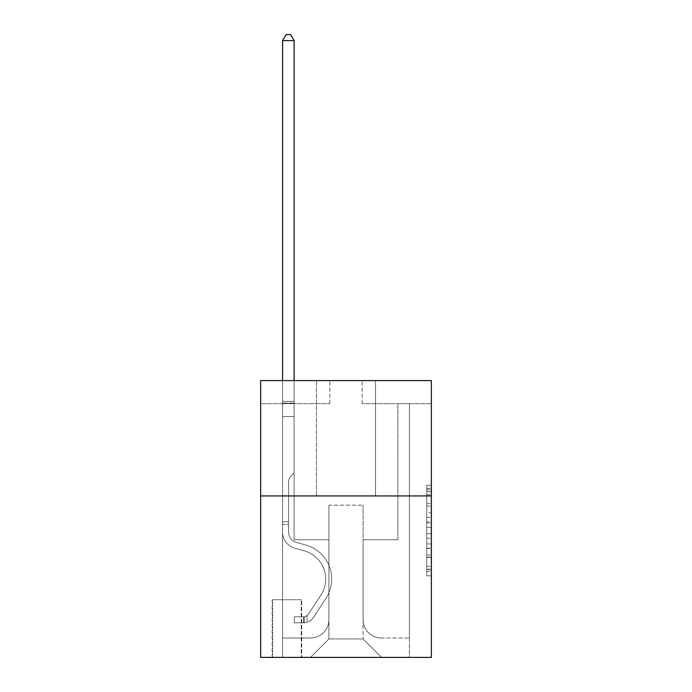 <?xml version="1.0" encoding="UTF-8"?>
<svg xmlns="http://www.w3.org/2000/svg" width="692" height="692" viewBox="0 0 692 692"><rect width="100%" height="100%" fill="white"/><g stroke="black" fill="none" stroke-linecap="round" stroke-linejoin="round"><path stroke-width="0.52" stroke-dasharray="3.46 2.59" d="M426.73 512.876L426.73 527.365L431.35 527.365L431.35 571.289L431.35 489.78L431.35 527.365L426.73 527.365L426.73 488.422L426.73 575.813L426.73 485.248L426.73 569.473L431.35 569.473L426.73 569.473L431.35 569.473L426.73 569.473L426.73 554.984L426.73 575.813L431.35 575.813L431.35 485.248L431.35 569.248L431.35 533.705L426.73 533.705L431.35 533.705L431.35 554.984L431.35 491.588L426.73 491.588L431.35 491.588L431.35 575.813L431.35 489.78L431.35 575.813L426.73 575.813L426.73 485.248L431.35 485.248L431.35 489.78L431.35 485.248L431.35 489.78L431.35 485.248L431.35 488.422L431.35 485.248L426.73 485.248L426.73 491.588L431.35 491.588L426.73 491.588L426.73 512.876L431.35 512.876M375.522 380.6L375.522 495.93L316.478 495.93L375.522 495.93L316.478 495.93L375.522 495.93L375.522 380.6L316.478 380.6L316.478 495.93L316.478 380.6L375.522 380.6M301.712 599.73L272.19 599.73L301.712 599.73L301.712 657.4L272.19 657.4L301.712 657.4M272.19 599.73L272.19 657.4M431.35 521.932L431.35 517.4L431.35 521.932L426.73 521.932L426.73 503.707L426.73 557.363L426.73 543.895L431.35 543.895L426.73 543.895L426.73 575.813L431.35 575.813L426.73 575.813L431.35 575.813L426.73 575.813L426.73 485.248L431.35 485.248L426.73 485.248L431.35 485.248L426.73 485.248L426.73 521.932L431.35 521.932M431.35 495.93L431.35 657.4L260.65 657.4L260.65 495.93L431.35 495.93L431.35 380.6L362.15 380.6L431.35 380.6L431.35 403.67L431.35 380.6L260.65 380.6L329.85 380.6L260.65 380.6L260.65 495.93L431.35 495.93L260.65 495.93M431.35 403.67L362.15 403.67L431.35 403.67M397.9 403.67L409.43 403.67L397.9 403.67L409.43 403.67L397.9 403.67L409.43 403.67L397.9 403.67L409.43 403.67L397.9 403.67L409.43 403.67L397.9 403.67L409.43 403.67L397.9 403.67L409.43 403.67L397.9 403.67L409.43 403.67L397.9 403.67L409.43 403.67L397.9 403.67L409.43 403.67L397.9 403.67L409.43 403.67L397.9 403.67L409.43 403.67L397.9 403.67L397.9 539.76L363.066 539.76L363.066 638.95L328.934 638.95L363.066 638.95L381.526 657.4L409.43 657.4L409.43 403.67L409.43 657.4L310.474 657.4L381.526 657.4L363.066 638.95L381.526 657.4L363.066 638.95L363.066 505.16L363.066 619.574A18.45 18.45 0 0 0 381.526 638.024L409.43 638.024L409.43 403.67L409.43 638.024L409.43 403.67L409.43 638.024L409.43 403.67L409.43 638.024L409.43 403.67L409.43 638.024L409.43 403.67L409.43 638.024L409.43 403.67L409.43 638.024L409.43 403.67L409.43 638.024L409.43 403.67L409.43 638.024L409.43 403.67L409.43 638.024L409.43 403.67L409.43 638.024L381.526 638.024A18.45 18.45 0 0 1 363.066 619.574A18.45 18.45 0 0 0 381.526 638.024A18.45 18.45 0 0 1 363.066 619.574A18.45 18.45 0 0 0 381.526 638.024A18.45 18.45 0 0 1 363.066 619.574A18.45 18.45 0 0 0 381.526 638.024A18.45 18.45 0 0 1 363.066 619.574A18.45 18.45 0 0 0 381.526 638.024A18.45 18.45 0 0 1 363.066 619.574A18.45 18.45 0 0 0 381.526 638.024A18.45 18.45 0 0 1 363.066 619.574A18.45 18.45 0 0 0 381.526 638.024A18.45 18.45 0 0 1 363.066 619.574A18.45 18.45 0 0 0 381.526 638.024A18.45 18.45 0 0 1 363.066 619.574A18.45 18.45 0 0 0 381.526 638.024A18.45 18.45 0 0 1 363.066 619.574A18.45 18.45 0 0 0 381.526 638.024A18.45 18.45 0 0 1 363.066 619.574A18.45 18.45 0 0 0 381.526 638.024A18.45 18.45 0 0 1 363.066 619.574L363.066 539.76L363.066 619.574L363.066 539.76L363.066 619.574L363.066 539.76L363.066 619.574L363.066 539.76L363.066 619.574L363.066 539.76L363.066 619.574L363.066 539.76L363.066 619.574L363.066 539.76L363.066 619.574L363.066 539.76L363.066 619.574L363.066 539.76L363.066 619.574L363.066 539.76L363.066 619.574L363.066 539.76L397.9 539.76L363.066 539.76L397.9 539.76L363.066 539.76L397.9 539.76L363.066 539.76L397.9 539.76L363.066 539.76L397.9 539.76L363.066 539.76L397.9 539.76L363.066 539.76L397.9 539.76L363.066 539.76L397.9 539.76L363.066 539.76L397.9 539.76L363.066 539.76L397.9 539.76L363.066 539.76L397.9 539.76L363.066 539.76L397.9 539.76L397.9 403.67M260.65 403.67L329.85 403.67L260.65 403.67L260.65 380.6L260.65 403.67M282.57 403.67L294.1 403.67L282.57 403.67L294.1 403.67L282.57 403.67L294.1 403.67L282.57 403.67L294.1 403.67L282.57 403.67L294.1 403.67L282.57 403.67L294.1 403.67L282.57 403.67L294.1 403.67L282.57 403.67L294.1 403.67L282.57 403.67L294.1 403.67L282.57 403.67L294.1 403.67L282.57 403.67L294.1 403.67L282.57 403.67L294.1 403.67L282.57 403.67L282.57 657.4L310.474 657.4L328.934 638.95L328.934 539.76L294.1 539.76L294.1 403.67L294.1 539.76L294.1 403.67L294.1 539.76L294.1 403.67L294.1 539.76L294.1 403.67L294.1 539.76L294.1 403.67L294.1 539.76L294.1 403.67L294.1 539.76L294.1 403.67L294.1 539.76L294.1 403.67L294.1 539.76L294.1 403.67L294.1 539.76L294.1 403.67L294.1 539.76L294.1 403.67L294.1 539.76L294.1 403.67L294.1 539.76L328.934 539.76L294.1 539.76L328.934 539.76L294.1 539.76L328.934 539.76L294.1 539.76L328.934 539.76L294.1 539.76L328.934 539.76L294.1 539.76L328.934 539.76L294.1 539.76L328.934 539.76L294.1 539.76L328.934 539.76L294.1 539.76L328.934 539.76L294.1 539.76L328.934 539.76L294.1 539.76L328.934 539.76L294.1 539.76L328.934 539.76L328.934 638.95L310.474 657.4L328.934 638.95L310.474 657.4L282.57 657.4L282.57 403.67L282.57 638.024L310.474 638.024A18.45 18.45 0 0 0 328.934 619.574L328.934 539.76L328.934 619.574A18.45 18.45 0 0 1 310.474 638.024A18.45 18.45 0 0 0 328.934 619.574A18.45 18.45 0 0 1 310.474 638.024A18.45 18.45 0 0 0 328.934 619.574A18.45 18.45 0 0 1 310.474 638.024A18.45 18.45 0 0 0 328.934 619.574A18.45 18.45 0 0 1 310.474 638.024A18.45 18.45 0 0 0 328.934 619.574A18.45 18.45 0 0 1 310.474 638.024A18.45 18.45 0 0 0 328.934 619.574A18.45 18.45 0 0 1 310.474 638.024A18.45 18.45 0 0 0 328.934 619.574A18.45 18.45 0 0 1 310.474 638.024A18.45 18.45 0 0 0 328.934 619.574A18.45 18.45 0 0 1 310.474 638.024A18.45 18.45 0 0 0 328.934 619.574A18.45 18.45 0 0 1 310.474 638.024A18.45 18.45 0 0 0 328.934 619.574A18.45 18.45 0 0 1 310.474 638.024A18.45 18.45 0 0 0 328.934 619.574A18.45 18.45 0 0 1 310.474 638.024L282.57 638.024L310.474 638.024L282.57 638.024L310.474 638.024L282.57 638.024L310.474 638.024L282.57 638.024L310.474 638.024L282.57 638.024L310.474 638.024L282.57 638.024L310.474 638.024L282.57 638.024L310.474 638.024L282.57 638.024L310.474 638.024L282.57 638.024L310.474 638.024L282.57 638.024L310.474 638.024L282.57 638.024L282.57 403.67M272.648 657.4L301.254 657.4L272.648 657.4L272.648 599.73L301.254 599.73L301.254 657.4L301.254 599.73L272.648 599.73L272.648 657.4M328.934 505.16L328.934 638.95L328.934 505.16L363.066 505.16L328.934 505.16M362.15 403.67L362.15 380.6L362.15 403.67M329.85 403.67L329.85 380.6L329.85 403.67M426.73 527.365L431.35 527.365L426.73 527.365M426.73 488.422L426.73 485.248L426.73 488.422L431.35 488.422L426.73 488.422M426.73 557.138L426.73 538.229L426.73 557.138L431.35 557.138L426.73 557.138M426.73 538.229L426.73 533.705L431.35 533.705L426.73 533.705L426.73 538.229L431.35 538.229L426.73 538.229M426.73 503.707L426.73 491.588L426.73 503.707L431.35 503.707L426.73 503.707M426.73 485.248L431.35 485.248L426.73 485.248L426.73 489.78L426.73 485.248L431.35 485.248M426.73 575.813L431.35 575.813L426.73 575.813L426.73 571.289L426.73 575.813M282.57 524.536L282.57 40.594L282.57 416.584L282.57 40.594L294.1 40.594L294.1 401.36L294.1 40.594L282.57 40.594L286.03 34.6L290.64 34.6L286.03 34.6L282.57 40.594L282.57 416.584L282.57 40.594L294.1 40.594L290.64 34.6L294.1 40.594L294.1 416.584L282.57 416.584L282.57 40.594L286.03 34.6L290.64 34.6L286.03 34.6L282.57 40.594L282.57 416.584L282.57 40.594L294.1 40.594L282.57 40.594L286.03 34.6L290.64 34.6L294.1 40.594L290.64 34.6L286.03 34.6L282.57 40.594L282.57 416.584L282.57 40.594L294.1 40.594L294.1 401.36L294.1 40.594L282.57 40.594L286.03 34.6L290.64 34.6L294.1 40.594L290.64 34.6L286.03 34.6L282.57 40.594L282.57 416.584L282.57 40.594L294.1 40.594L294.1 403.081L294.1 40.594L282.57 40.594L286.03 34.6L290.64 34.6L294.1 40.594L290.64 34.6L286.03 34.6L282.57 40.594L282.57 416.584L282.57 40.594L294.1 40.594L294.1 472.87L291.496 475.465A10.025 10.025 -42.6 0 0 288.564 482.558A10.025 10.025 137.4 0 1 291.496 475.465L294.1 472.87L294.1 416.584L282.57 416.584L282.57 532.018A16.842 16.842 -42.6 0 0 294.887 548.237A16.842 16.842 137.4 0 1 282.57 532.018L282.57 416.584L294.1 416.584L294.1 40.594L282.57 40.594L286.03 34.6L290.64 34.6L294.1 40.594L290.64 34.6L286.03 34.6L282.57 40.594L282.57 416.584L294.1 416.584L294.1 472.87L291.496 475.465A10.025 10.025 -42 0 0 288.564 482.558A10.025 10.025 138 0 1 291.496 475.465L294.1 472.87L294.1 403.081L294.1 416.584L282.57 416.584L282.57 532.018A16.842 16.842 -42 0 0 294.887 548.237A16.842 16.842 137.4 0 1 282.57 532.018L282.57 416.584L294.1 416.584L294.1 472.87L291.496 475.465A10.025 10.025 -42 0 0 288.564 482.558A10.025 10.025 138 0 1 291.496 475.465L294.1 472.87L294.1 401.36L294.1 416.584L282.57 416.584L282.57 532.018A16.842 16.842 -42 0 0 294.887 548.237A16.842 16.842 137.4 0 1 282.57 532.018L282.57 416.584L294.1 416.584L294.1 472.87L291.496 475.465A10.025 10.025 -42 0 0 288.564 482.558A10.025 10.025 138 0 1 291.496 475.465L294.1 472.87L294.1 40.594L294.1 416.584L282.57 416.584L282.57 532.018A16.842 16.842 -42 0 0 294.887 548.237L304.272 550.849L294.887 548.237A16.842 16.842 138 0 1 282.57 532.018L282.57 416.584L294.1 416.584L294.1 472.87L291.496 475.465A10.025 10.025 -42 0 0 288.564 482.558A10.025 10.025 138 0 1 291.496 475.465L294.1 472.87L294.1 40.594L282.57 40.594L294.1 40.594L290.64 34.6L294.1 40.594L294.1 416.584L282.57 416.584L282.57 532.018A16.842 16.842 -42 0 0 294.887 548.237A16.842 16.842 138 0 1 282.57 532.018L282.57 416.584L294.1 416.584L294.1 472.87L291.496 475.465A10.025 10.025 -42 0 0 288.564 482.558A10.025 10.025 138 0 1 291.496 475.465L294.1 472.87L294.1 40.594L282.57 40.594L286.03 34.6L290.64 34.6L286.03 34.6L282.57 40.594L282.57 401.36L282.57 40.594L294.1 40.594L290.64 34.6L294.1 40.594L294.1 416.584L282.57 416.584L282.57 532.018A16.842 16.842 -42 0 0 294.887 548.237A16.842 16.842 138 0 1 282.57 532.018L282.57 416.584L294.1 416.584L294.1 472.87L291.496 475.465A10.025 10.025 -42 0 0 288.564 482.558A10.025 10.025 138 0 1 291.496 475.465L294.1 472.87L294.1 40.594L282.57 40.594L286.03 34.6L290.64 34.6L286.03 34.6L282.57 40.594L282.57 403.081L282.57 40.594L294.1 40.594L290.64 34.6L294.1 40.594L294.1 416.584L282.57 416.584L282.57 532.018A16.842 16.842 -42 0 0 294.887 548.237L304.272 550.849L294.887 548.237A16.842 16.842 138 0 1 282.57 532.018L282.57 416.584L294.1 416.584L294.1 472.87L291.496 475.465A10.025 10.025 -42 0 0 288.564 482.558A10.025 10.025 138 0 1 291.496 475.465L294.1 472.87L294.1 40.594L282.57 40.594L286.03 34.6L290.64 34.6L286.03 34.6L282.57 40.594L282.57 532.018A16.842 16.842 -42 0 0 294.887 548.237A16.842 16.842 138 0 1 282.57 532.018L282.57 416.584L294.1 416.584L294.1 472.87L291.496 475.465A10.025 10.025 -42 0 0 288.564 482.558A10.025 10.025 138 0 1 291.496 475.465L294.1 472.87L294.1 416.584L282.57 416.584L282.57 532.018A16.842 16.842 -42 0 0 294.887 548.237A16.842 16.842 138 0 1 282.57 532.018L282.57 416.584L294.1 416.584L294.1 403.081L294.1 472.87L291.496 475.465A10.025 10.025 -42 0 0 288.564 482.558A10.025 10.025 138 0 1 291.496 475.465L294.1 472.87L294.1 416.584L282.57 416.584L282.57 532.018A16.842 16.842 -42 0 0 294.887 548.237L304.272 550.849A29.298 29.298 137.4 0 1 320.898 595.137A29.298 29.298 -42.6 0 0 304.272 550.849L294.887 548.237A16.842 16.842 138 0 1 282.57 532.018L282.57 416.584L294.1 416.584L294.1 401.36L294.1 472.87L291.496 475.465A10.025 10.025 -42 0 0 288.564 482.558A10.025 10.025 138 0 1 291.496 475.465L294.1 472.87L294.1 416.584L282.57 416.584L282.57 532.018A16.842 16.842 -42 0 0 294.887 548.237A16.842 16.842 138 0 1 282.57 532.018L282.57 416.584L294.1 416.584L294.1 40.594L290.64 34.6L294.1 40.594L294.1 472.87L291.496 475.465A10.025 10.025 -42 0 0 288.564 482.558A10.025 10.025 138 0 1 291.496 475.465L294.1 472.87L294.1 416.584L282.57 416.584L282.57 532.018L282.57 524.536L288.564 524.536L288.564 521.768L282.57 521.768L288.564 521.768L288.564 532.018L288.564 482.558L288.564 532.018A10.838 10.838 -42.6 0 0 296.496 542.459A10.838 10.838 137.4 0 1 288.564 532.018L288.564 482.558L288.564 532.018L288.564 521.768L282.57 521.768L288.564 521.768L288.564 532.018A10.838 10.838 -42 0 0 296.496 542.459A10.838 10.838 137.4 0 1 288.564 532.018L288.564 482.558L288.564 532.018A10.838 10.838 -42 0 0 296.496 542.459A10.838 10.838 137.4 0 1 288.564 532.018L288.564 482.558L288.564 532.018L288.564 521.768L282.57 521.768L288.564 521.768L288.564 532.018A10.838 10.838 -42 0 0 296.496 542.459L305.881 545.08L296.496 542.459A10.838 10.838 138 0 1 288.564 532.018L288.564 482.558L288.564 532.018A10.838 10.838 -42 0 0 296.496 542.459A10.838 10.838 138 0 1 288.564 532.018L288.564 482.558L288.564 532.018L288.564 521.768L282.57 521.768L288.564 521.768L288.564 532.018A10.838 10.838 -42 0 0 296.496 542.459A10.838 10.838 138 0 1 288.564 532.018L288.564 482.558L288.564 532.018A10.838 10.838 -42 0 0 296.496 542.459L305.881 545.08L296.496 542.459A10.838 10.838 138 0 1 288.564 532.018L288.564 482.558L288.564 532.018L288.564 521.768L282.57 521.768L288.564 521.768L288.564 532.018A10.838 10.838 -42 0 0 296.496 542.459A10.838 10.838 138 0 1 288.564 532.018L288.564 482.558L288.564 532.018A10.838 10.838 -42 0 0 296.496 542.459A10.838 10.838 138 0 1 288.564 532.018L288.564 482.558L288.564 532.018L288.564 521.768L282.57 521.768L288.564 521.768L288.564 532.018A10.838 10.838 -42 0 0 296.496 542.459L305.881 545.08L296.496 542.459A10.838 10.838 138 0 1 288.564 532.018L288.564 482.558L288.564 532.018A10.838 10.838 -42 0 0 296.496 542.459A10.838 10.838 138 0 1 288.564 532.018L288.564 482.558L288.564 532.018L288.564 524.536L282.57 524.536M303.554 622.8A12.222 12.222 -42.6 0 0 313.545 617.281L325.915 598.433A35.292 35.292 -42.6 0 0 305.881 545.08A35.292 35.292 137.4 0 1 325.915 598.433A35.292 35.292 -42.6 0 0 305.881 545.08L296.496 542.459A10.838 10.838 138 0 1 288.564 532.018A10.838 10.838 -42 0 0 296.496 542.459L305.881 545.08L296.496 542.459A10.838 10.838 138 0 1 288.564 532.018A10.838 10.838 138 0 0 296.496 542.459A10.838 10.838 138 0 1 288.564 532.018A10.838 10.838 138 0 0 296.496 542.459L305.881 545.08L296.496 542.459A10.838 10.838 138 0 1 288.564 532.018A10.838 10.838 138 0 0 296.496 542.459L305.881 545.08A35.292 35.292 138 0 1 325.915 598.433A35.292 35.292 -42.6 0 0 305.881 545.08L296.496 542.459A10.838 10.838 138 0 1 288.564 532.018A10.838 10.838 138 0 0 296.496 542.459A10.838 10.838 138 0 1 288.564 532.018A10.838 10.838 138 0 0 296.496 542.459L305.881 545.08L296.496 542.459A10.838 10.838 138 0 1 288.564 532.018A10.838 10.838 138 0 0 296.496 542.459L305.881 545.08L296.496 542.459A10.838 10.838 138 0 1 288.564 532.018A10.838 10.838 138 0 0 296.496 542.459A10.838 10.838 138 0 1 288.564 532.018A10.838 10.838 138 0 0 296.496 542.459L305.881 545.08A35.292 35.292 138 0 1 325.915 598.433L313.545 617.281L325.915 598.433A35.292 35.292 -42 0 0 305.881 545.08L296.496 542.459A10.838 10.838 138 0 1 288.564 532.018A10.838 10.838 138 0 0 296.496 542.459L305.881 545.08L296.496 542.459A10.838 10.838 138 0 1 288.564 532.018A10.838 10.838 138 0 0 296.496 542.459A10.838 10.838 138 0 1 288.564 532.018A10.838 10.838 138 0 0 296.496 542.459L305.881 545.08L296.496 542.459A10.838 10.838 138 0 1 288.564 532.018A10.838 10.838 138 0 0 296.496 542.459L305.881 545.08A35.292 35.292 138 0 1 325.915 598.433A35.292 35.292 -42 0 0 305.881 545.08L296.496 542.459L305.881 545.08A35.292 35.292 138 0 1 325.915 598.433A35.292 35.292 -42 0 0 305.881 545.08L296.496 542.459L305.881 545.08A35.292 35.292 138 0 1 325.915 598.433L313.545 617.281L325.915 598.433A35.292 35.292 -42 0 0 305.881 545.08L296.496 542.459L305.881 545.08A35.292 35.292 138 0 1 325.915 598.433A35.292 35.292 -42 0 0 305.881 545.08L296.496 542.459L305.881 545.08A35.292 35.292 138 0 1 325.915 598.433A35.292 35.292 -42 0 0 305.881 545.08L296.496 542.459L305.881 545.08A35.292 35.292 138 0 1 325.915 598.433L313.545 617.281A12.222 12.222 137.4 0 1 307.014 622.229A12.222 12.222 -42.6 0 0 313.545 617.281L325.915 598.433A35.292 35.292 -42 0 0 305.881 545.08L296.496 542.459L305.881 545.08A35.292 35.292 138 0 1 325.915 598.433A35.292 35.292 -42 0 0 305.881 545.08L296.496 542.459L305.881 545.08A35.292 35.292 138 0 1 325.915 598.433A35.292 35.292 -42 0 0 305.881 545.08L296.496 542.459L305.881 545.08A35.292 35.292 138 0 1 325.915 598.433L313.545 617.281L325.915 598.433A35.292 35.292 -42 0 0 305.881 545.08A35.292 35.292 -42 0 1 325.915 598.433A35.292 35.292 -42 0 0 305.881 545.08A35.292 35.292 -42 0 1 325.915 598.433L313.545 617.281L325.915 598.433A35.292 35.292 -42 0 0 305.881 545.08A35.292 35.292 -42 0 1 325.915 598.433L313.545 617.281A12.222 12.222 138 0 1 307.014 622.229C303.459 622.982 303.459 622.982 307.014 622.229C303.459 622.982 303.459 622.982 307.014 622.229A12.222 12.222 -42 0 0 313.545 617.281L325.915 598.433A35.292 35.292 -42 0 0 305.881 545.08A35.292 35.292 -42 0 1 325.915 598.433A35.292 35.292 -42 0 0 305.881 545.08A35.292 35.292 -42 0 1 325.915 598.433L313.545 617.281L325.915 598.433A35.292 35.292 -42 0 0 305.881 545.08A35.292 35.292 -42 0 1 325.915 598.433L313.545 617.281L325.915 598.433A35.292 35.292 -42 0 0 305.881 545.08A35.292 35.292 -42 0 1 325.915 598.433A35.292 35.292 -42 0 0 305.881 545.08A35.292 35.292 -42 0 1 325.915 598.433L313.545 617.281A12.222 12.222 138 0 1 307.014 622.229C303.459 622.982 303.459 622.982 307.014 622.229C303.459 622.982 303.459 622.982 307.014 622.229A12.222 12.222 -42 0 0 313.545 617.281L325.915 598.433A35.292 35.292 -42 0 0 305.881 545.08A35.292 35.292 -42 0 1 325.915 598.433L313.545 617.281L325.915 598.433A35.292 35.292 -42 0 0 305.881 545.08A35.292 35.292 -42 0 1 325.915 598.433A35.292 35.292 -42 0 0 305.881 545.08A35.292 35.292 -42 0 1 325.915 598.433L313.545 617.281L325.915 598.433A35.292 35.292 -42 0 0 305.881 545.08A35.292 35.292 -42 0 1 325.915 598.433L313.545 617.281A12.222 12.222 138 0 1 307.014 622.229C303.459 622.982 303.459 622.982 307.014 622.229C303.459 622.982 303.459 622.982 307.014 622.229A12.222 12.222 -42 0 0 313.545 617.281L325.915 598.433L313.545 617.281A12.222 12.222 138 0 1 307.014 622.229C303.459 622.982 303.459 622.982 307.014 622.229C303.459 622.982 303.459 622.982 307.014 622.229A12.222 12.222 -42 0 0 313.545 617.281L325.915 598.433L313.545 617.281A12.222 12.222 138 0 1 307.014 622.229C303.459 622.982 303.459 622.982 307.014 622.229C303.459 622.982 303.459 622.982 307.014 622.229A12.222 12.222 -42 0 0 313.545 617.281L325.915 598.433L313.545 617.281A12.222 12.222 138 0 1 307.014 622.229C303.459 622.982 303.459 622.982 307.014 622.229C303.459 622.982 303.459 622.982 307.014 622.229A12.222 12.222 -42 0 0 313.545 617.281L325.915 598.433L313.545 617.281A12.222 12.222 138 0 1 307.014 622.229C303.459 622.982 303.459 622.982 307.014 622.229C303.459 622.982 303.459 622.982 307.014 622.229A12.222 12.222 -42 0 0 313.545 617.281L325.915 598.433L313.545 617.281A12.222 12.222 138 0 1 307.014 622.229C303.459 622.982 303.459 622.982 307.014 622.229C303.459 622.982 303.459 622.982 307.014 622.229A12.222 12.222 -42 0 0 313.545 617.281L325.915 598.433L313.545 617.281A12.222 12.222 138 0 1 307.014 622.229C303.459 622.982 303.459 622.982 307.014 622.229C303.459 622.982 303.459 622.982 307.014 622.229A12.222 12.222 -42 0 0 313.545 617.281L325.915 598.433L313.545 617.281A12.222 12.222 138 0 1 307.014 622.229C303.459 622.982 303.459 622.982 307.014 622.229C303.459 622.982 303.459 622.982 307.014 622.229A12.222 12.222 -42 0 0 313.545 617.281L325.915 598.433L313.545 617.281A12.222 12.222 138 0 1 307.014 622.229C303.459 622.982 303.459 622.982 307.014 622.229C303.459 622.982 303.459 622.982 307.014 622.229A12.222 12.222 -42 0 0 313.545 617.281A12.222 12.222 -42.6 0 1 303.554 622.8L303.554 616.797A6.228 6.228 -42.6 0 0 308.537 613.994L320.898 595.137A29.298 29.298 -42.6 0 0 304.272 550.849L294.887 548.237A16.842 16.842 138 0 1 282.57 532.018A16.842 16.842 -42 0 0 294.887 548.237L304.272 550.849L294.887 548.237A16.842 16.842 138 0 1 282.57 532.018A16.842 16.842 138 0 0 294.887 548.237A16.842 16.842 138 0 1 282.57 532.018A16.842 16.842 138 0 0 294.887 548.237L304.272 550.849A29.298 29.298 138 0 1 320.898 595.137A29.298 29.298 -42.6 0 0 304.272 550.849L294.887 548.237A16.842 16.842 138 0 1 282.57 532.018A16.842 16.842 138 0 0 294.887 548.237L304.272 550.849L294.887 548.237A16.842 16.842 138 0 1 282.57 532.018A16.842 16.842 138 0 0 294.887 548.237A16.842 16.842 138 0 1 282.57 532.018A16.842 16.842 138 0 0 294.887 548.237L304.272 550.849L294.887 548.237A16.842 16.842 138 0 1 282.57 532.018A16.842 16.842 138 0 0 294.887 548.237L304.272 550.849A29.298 29.298 138 0 1 320.898 595.137L308.537 613.994L320.898 595.137A29.298 29.298 -42 0 0 304.272 550.849L294.887 548.237A16.842 16.842 138 0 1 282.57 532.018A16.842 16.842 138 0 0 294.887 548.237A16.842 16.842 138 0 1 282.57 532.018A16.842 16.842 138 0 0 294.887 548.237L304.272 550.849L294.887 548.237A16.842 16.842 138 0 1 282.57 532.018A16.842 16.842 138 0 0 294.887 548.237L304.272 550.849L294.887 548.237A16.842 16.842 138 0 1 282.57 532.018A16.842 16.842 138 0 0 294.887 548.237A16.842 16.842 138 0 1 282.57 532.018A16.842 16.842 138 0 0 294.887 548.237L304.272 550.849A29.298 29.298 138 0 1 320.898 595.137A29.298 29.298 -42 0 0 304.272 550.849L294.887 548.237A16.842 16.842 138 0 1 282.57 532.018A16.842 16.842 138 0 0 294.887 548.237L304.272 550.849A29.298 29.298 138 0 1 320.898 595.137A29.298 29.298 -42 0 0 304.272 550.849L294.887 548.237L304.272 550.849A29.298 29.298 138 0 1 320.898 595.137L308.537 613.994L320.898 595.137A29.298 29.298 -42 0 0 304.272 550.849L294.887 548.237L304.272 550.849A29.298 29.298 138 0 1 320.898 595.137A29.298 29.298 -42 0 0 304.272 550.849L294.887 548.237L304.272 550.849A29.298 29.298 138 0 1 320.898 595.137A29.298 29.298 -42 0 0 304.272 550.849L294.887 548.237L304.272 550.849A29.298 29.298 138 0 1 320.898 595.137L308.537 613.994A6.228 6.228 137.4 0 1 307.014 615.595C303.52 617.195 303.52 617.195 307.014 615.595C303.52 617.195 303.52 617.195 307.014 615.595A6.228 6.228 -42.6 0 0 308.537 613.994L320.898 595.137A29.298 29.298 -42 0 0 304.272 550.849L294.887 548.237L304.272 550.849A29.298 29.298 138 0 1 320.898 595.137A29.298 29.298 -42 0 0 304.272 550.849L294.887 548.237L304.272 550.849A29.298 29.298 138 0 1 320.898 595.137A29.298 29.298 -42 0 0 304.272 550.849L294.887 548.237L304.272 550.849A29.298 29.298 138 0 1 320.898 595.137L308.537 613.994L320.898 595.137A29.298 29.298 -42 0 0 304.272 550.849A29.298 29.298 -42 0 1 320.898 595.137A29.298 29.298 -42 0 0 304.272 550.849A29.298 29.298 -42 0 1 320.898 595.137L308.537 613.994L320.898 595.137A29.298 29.298 -42 0 0 304.272 550.849A29.298 29.298 -42 0 1 320.898 595.137L308.537 613.994A6.228 6.228 138 0 1 307.014 615.595C303.52 617.195 303.52 617.195 307.014 615.595C303.52 617.195 303.52 617.195 307.014 615.595A6.228 6.228 -42 0 0 308.537 613.994L320.898 595.137A29.298 29.298 -42 0 0 304.272 550.849A29.298 29.298 -42 0 1 320.898 595.137A29.298 29.298 -42 0 0 304.272 550.849A29.298 29.298 -42 0 1 320.898 595.137L308.537 613.994L320.898 595.137A29.298 29.298 -42 0 0 304.272 550.849A29.298 29.298 -42 0 1 320.898 595.137L308.537 613.994L320.898 595.137A29.298 29.298 -42 0 0 304.272 550.849A29.298 29.298 -42 0 1 320.898 595.137A29.298 29.298 -42 0 0 304.272 550.849A29.298 29.298 -42 0 1 320.898 595.137L308.537 613.994A6.228 6.228 138 0 1 307.014 615.595C303.52 617.195 303.52 617.195 307.014 615.595C303.52 617.195 303.52 617.195 307.014 615.595A6.228 6.228 -42 0 0 308.537 613.994L320.898 595.137A29.298 29.298 -42 0 0 304.272 550.849A29.298 29.298 -42 0 1 320.898 595.137L308.537 613.994L320.898 595.137A29.298 29.298 -42 0 0 304.272 550.849A29.298 29.298 -42 0 1 320.898 595.137A29.298 29.298 -42 0 0 304.272 550.849A29.298 29.298 -42 0 1 320.898 595.137L308.537 613.994L320.898 595.137A29.298 29.298 -42 0 0 304.272 550.849A29.298 29.298 -42 0 1 320.898 595.137L308.537 613.994A6.228 6.228 138 0 1 307.014 615.595C303.52 617.195 303.52 617.195 307.014 615.595C303.52 617.195 303.52 617.195 307.014 615.595A6.228 6.228 -42 0 0 308.537 613.994L320.898 595.137L308.537 613.994A6.228 6.228 138 0 1 307.014 615.595C303.52 617.195 303.52 617.195 307.014 615.595C303.52 617.195 303.52 617.195 307.014 615.595A6.228 6.228 -42 0 0 308.537 613.994L320.898 595.137L308.537 613.994A6.228 6.228 138 0 1 307.014 615.595C303.52 617.195 303.52 617.195 307.014 615.595C303.52 617.195 303.52 617.195 307.014 615.595A6.228 6.228 -42 0 0 308.537 613.994L320.898 595.137L308.537 613.994A6.228 6.228 138 0 1 307.014 615.595C303.52 617.195 303.52 617.195 307.014 615.595C303.52 617.195 303.52 617.195 307.014 615.595A6.228 6.228 -42 0 0 308.537 613.994L320.898 595.137L308.537 613.994A6.228 6.228 138 0 1 307.014 615.595C303.52 617.195 303.52 617.195 307.014 615.595C303.52 617.195 303.52 617.195 307.014 615.595A6.228 6.228 -42 0 0 308.537 613.994L320.898 595.137L308.537 613.994A6.228 6.228 138 0 1 307.014 615.595C303.52 617.195 303.52 617.195 307.014 615.595C303.52 617.195 303.52 617.195 307.014 615.595A6.228 6.228 -42 0 0 308.537 613.994L320.898 595.137L308.537 613.994A6.228 6.228 138 0 1 307.014 615.595C303.52 617.195 303.52 617.195 307.014 615.595C303.52 617.195 303.52 617.195 307.014 615.595A6.228 6.228 -42 0 0 308.537 613.994L320.898 595.137L308.537 613.994A6.228 6.228 138 0 1 307.014 615.595C303.52 617.195 303.52 617.195 307.014 615.595C303.52 617.195 303.52 617.195 307.014 615.595A6.228 6.228 -42 0 0 308.537 613.994L320.898 595.137L308.537 613.994A6.228 6.228 138 0 1 307.014 615.595C303.52 617.195 303.52 617.195 307.014 615.595C303.52 617.195 303.52 617.195 307.014 615.595A6.228 6.228 -42 0 0 308.537 613.994A6.228 6.228 -42.6 0 1 303.554 616.797L303.554 622.8L294.334 622.8L303.554 622.8A12.222 12.222 -42 0 0 313.545 617.281A12.222 12.222 -42 0 1 303.554 622.8L303.554 616.797L294.334 616.806L303.554 616.797A6.228 6.228 -42 0 0 308.537 613.994A6.228 6.228 -42 0 1 303.554 616.797L303.554 622.8L294.334 622.8L294.334 616.806L294.334 622.8L303.554 622.8A12.222 12.222 -42 0 0 313.545 617.281A12.222 12.222 -42 0 1 303.554 622.8L303.554 616.797L294.334 616.806L303.554 616.797A6.228 6.228 -42 0 0 308.537 613.994A6.228 6.228 -42 0 1 303.554 616.797L303.554 622.8L294.334 622.8L294.334 616.806L294.334 622.8L303.554 622.8A12.222 12.222 -42 0 0 313.545 617.281A12.222 12.222 -42 0 1 303.554 622.8L303.554 616.797L294.334 616.806L303.554 616.797A6.228 6.228 -42 0 0 308.537 613.994A6.228 6.228 -42 0 1 303.554 616.797L303.554 622.8L294.334 622.8L294.334 616.806L294.334 622.8L303.554 622.8A12.222 12.222 -42 0 0 313.545 617.281A12.222 12.222 -42 0 1 303.554 622.8L303.554 616.797L294.334 616.806L303.554 616.797A6.228 6.228 -42 0 0 308.537 613.994A6.228 6.228 -42 0 1 303.554 616.797L303.554 622.8L294.334 622.8L294.334 616.806L294.334 622.8L303.554 622.8A12.222 12.222 -42 0 0 313.545 617.281A12.222 12.222 -42 0 1 303.554 622.8L303.554 616.797L294.334 616.806L303.554 616.797A6.228 6.228 -42 0 0 308.537 613.994A6.228 6.228 -42 0 1 303.554 616.797L303.554 622.8L294.334 622.8L294.334 616.806L294.334 622.8L303.554 622.8A12.222 12.222 -42 0 0 313.545 617.281A12.222 12.222 -42 0 1 303.554 622.8L303.554 616.797L294.334 616.806L303.554 616.797A6.228 6.228 -42 0 0 308.537 613.994A6.228 6.228 -42 0 1 303.554 616.797L303.554 622.8L294.334 622.8L294.334 616.806L294.334 622.8L303.554 622.8A12.222 12.222 -42 0 0 313.545 617.281A12.222 12.222 -42 0 1 303.554 622.8L303.554 616.797L294.334 616.806L303.554 616.797A6.228 6.228 -42 0 0 308.537 613.994A6.228 6.228 -42 0 1 303.554 616.797L303.554 622.8L294.334 622.8L294.334 616.806L294.334 622.8L303.554 622.8A12.222 12.222 -42 0 0 313.545 617.281A12.222 12.222 -42 0 1 303.554 622.8L303.554 616.797L294.334 616.806L303.554 616.797A6.228 6.228 -42 0 0 308.537 613.994A6.228 6.228 -42 0 1 303.554 616.797L303.554 622.8L294.334 622.8L294.334 616.806L294.334 622.8L303.554 622.8A12.222 12.222 -42 0 0 313.545 617.281A12.222 12.222 -42 0 1 303.554 622.8L303.554 616.797L294.334 616.806L303.554 616.797A6.228 6.228 -42 0 0 308.537 613.994A6.228 6.228 -42 0 1 303.554 616.797L303.554 622.8L294.334 622.8L294.334 616.806L294.334 622.8L303.554 622.8A12.222 12.222 -42 0 0 313.545 617.281A12.222 12.222 -42 0 1 303.554 622.8L303.554 616.797L294.334 616.806L303.554 616.797A6.228 6.228 -42 0 0 308.537 613.994A6.228 6.228 -42 0 1 303.554 616.797L303.554 622.8L294.334 622.8L294.334 616.806L294.334 622.8L303.554 622.8A12.222 12.222 -42 0 0 313.545 617.281A12.222 12.222 -42 0 1 303.554 622.8L303.554 616.797L294.334 616.806L303.554 616.797A6.228 6.228 -42 0 0 308.537 613.994A6.228 6.228 -42 0 1 303.554 616.797L303.554 622.8L294.334 622.8L294.334 616.806L294.334 622.8L303.554 622.8M282.57 380.6L282.57 40.594L294.1 40.594L282.57 40.594L286.03 34.6L290.64 34.6L286.03 34.6L282.57 40.594L282.57 401.36L282.57 40.594L294.1 40.594L290.64 34.6L294.1 40.594L294.1 401.36L294.1 40.594L282.57 40.594L286.03 34.6L290.64 34.6L286.03 34.6L282.57 40.594L294.1 40.594L290.64 34.6L294.1 40.594L294.1 380.6M294.334 616.806L303.33 616.806L294.334 616.806L294.334 622.8L294.334 616.806M282.57 401.36L282.57 403.081L282.57 401.36L294.1 401.36L282.57 401.36M307.014 622.229C303.459 622.982 303.459 622.982 307.014 622.229C303.459 622.982 303.459 622.982 307.014 622.229L307.014 615.595L307.014 622.229M294.1 40.594L290.64 34.6L286.03 34.6L282.57 40.594M426.73 554.984L431.35 554.984L426.73 554.984M426.73 548.194L431.35 548.194M426.73 506.077L431.35 506.077L426.73 506.077M426.73 489.78L431.35 489.78M426.73 571.289L431.35 571.289M426.73 566.307L431.35 566.307M426.73 494.763L431.35 494.763M426.73 522.832L431.35 522.832L426.73 522.832M426.73 548.419L431.35 548.419L426.73 548.419M426.73 557.363L431.35 557.363L426.73 557.363M426.73 517.4L431.35 517.4L426.73 517.4M282.57 403.081L294.1 403.081L282.57 403.081M426.73 569.248L431.35 569.248M426.73 569.473L431.35 569.473M426.73 491.588L431.35 491.588M304.246 616.736L304.246 622.765L304.246 616.736"/><path stroke-width="1.04" d="M431.35 495.93L431.35 657.4L260.65 657.4L260.65 380.6L431.35 380.6L431.35 495.93L260.65 495.93M294.1 380.6L294.1 40.594L282.57 40.594L282.57 380.6M282.57 40.594L286.03 34.6L290.64 34.6L294.1 40.594"/></g></svg>
